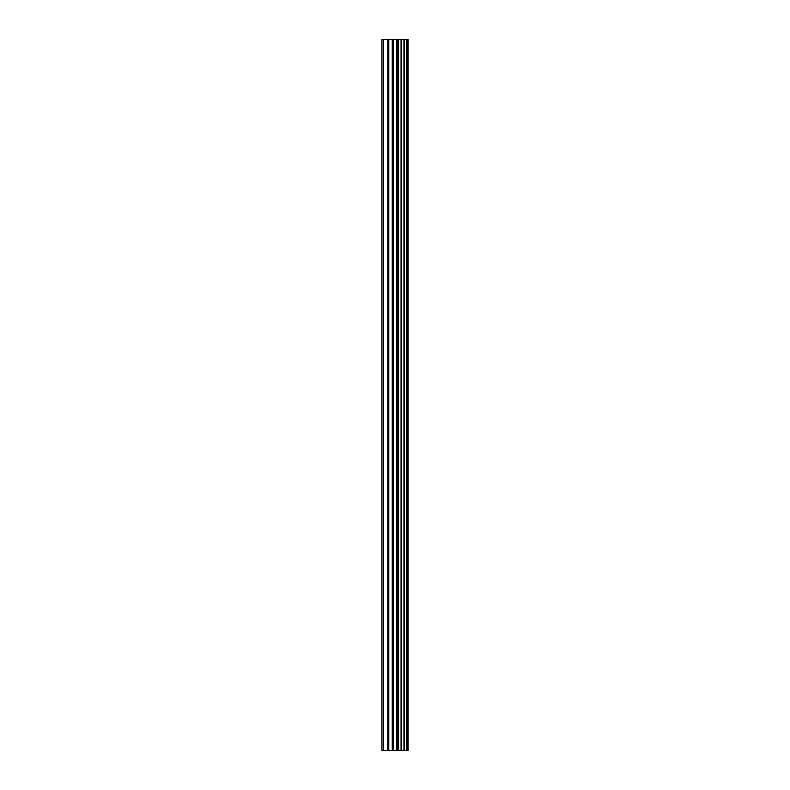 <?xml version="1.0" encoding="UTF-8"?>
<svg xmlns="http://www.w3.org/2000/svg" width="790" height="790" viewBox="0 0 790 790"><rect width="100%" height="100%" fill="white"/><g stroke="black" fill="none" stroke-linecap="round" stroke-linejoin="round"><path stroke-width="1.19" d="M406.998 750.5L406.998 39.5L408.035 39.5L408.035 750.5L404.263 750.5M392.235 750.5L404.233 750.5L404.233 39.5L381.965 39.5L381.965 750.5L392.235 750.5L392.235 39.5M401.063 39.5L401.063 750.5L401.063 39.5M406.998 39.5L404.263 39.5M401.369 750.5L401.369 39.5M398.367 750.5L398.367 39.5M397.331 750.5L397.331 39.5M396.323 750.5L396.323 39.5M383.644 750.5L383.644 39.5M381.965 750.5L381.965 39.5M406.771 750.5L406.771 39.5M403.947 750.5L403.947 39.5M398.614 750.5L398.614 39.5M393.242 750.5L393.242 39.5M388.799 750.5L388.799 39.5M387.791 750.5L387.791 39.5M404.233 750.5L404.233 39.5"/></g></svg>
